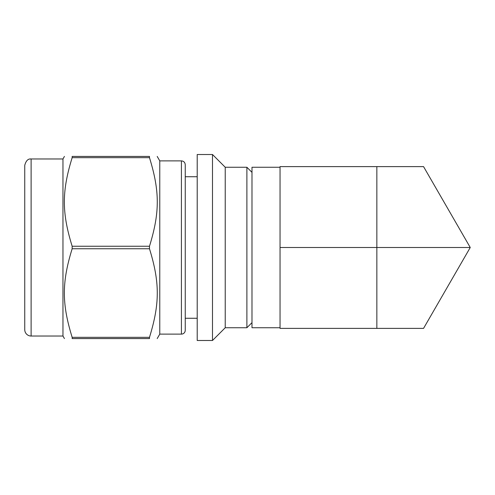 <?xml version="1.0" encoding="UTF-8"?>
<svg xmlns="http://www.w3.org/2000/svg" width="495" height="495" viewBox="0 0 495 495"><rect width="100%" height="100%" fill="white"/><g stroke="black" fill="none" stroke-linecap="round" stroke-linejoin="round"><path stroke-width="0.74" d="M72.159 337.324C61.757 303.664 61.757 282.41 72.159 248.75L149.478 248.75C159.873 282.41 159.873 303.664 149.478 337.324L72.159 337.324L72.159 338.574C61.757 338.574 61.757 338.574 72.159 338.574C61.757 338.574 61.757 338.574 72.159 338.574L149.478 338.574C159.873 338.574 159.873 338.574 149.478 338.574C159.873 338.574 159.873 338.574 149.478 338.574L149.478 337.324M149.478 157.676L149.478 156.426C159.873 156.426 159.873 156.426 149.478 156.426C159.873 156.426 159.873 156.426 149.478 156.426L72.159 156.426C61.757 156.426 61.757 156.426 72.159 156.426C61.757 156.426 61.757 156.426 72.159 156.426L72.159 157.676L149.478 157.676C159.873 191.336 159.873 212.59 149.478 246.25L72.159 246.25C61.757 212.59 61.757 191.336 72.159 157.676M157.2 156.426L159.774 160.881L159.774 334.119L157.2 338.574M149.478 246.25L149.478 248.75M197.208 154.514L197.208 340.486L212.497 340.486L212.497 154.514L197.208 154.514M212.497 154.514L225.231 167.254L225.231 327.746L212.497 340.486M225.231 167.254L246.887 167.254L246.887 327.746L225.231 327.746M246.887 167.254L251.986 172.347L251.986 322.653L246.887 327.746M24.75 200.692L24.75 294.308M31.117 336.031L31.117 158.969C28.079 158.623 25.957 160.745 24.75 165.342L24.75 329.658A6.367 6.367 0 0 0 31.117 336.031L62.964 336.031L64.437 338.574M31.117 158.969L62.964 158.969L62.964 336.031M72.159 246.25L72.159 248.75M185.248 318.273L185.248 164.705L185.248 330.295L185.248 318.273L197.208 318.273M185.248 330.295A3.824 3.824 0 0 1 181.424 334.119L181.424 160.881C183.744 161.11 185.019 162.385 185.248 164.705M423.553 166.617L470.25 247.5L376.85 247.5L376.85 166.617L423.553 166.617M470.25 247.5L423.553 328.383L376.85 328.383L376.85 247.5L280.046 247.5L280.046 328.383L376.85 328.383M280.046 247.5L280.046 166.617L376.85 166.617M280.046 167.254L251.986 167.254L251.986 327.746L280.046 327.746M62.964 158.969L64.437 156.426M159.774 334.119L181.424 334.119M159.774 160.881L181.424 160.881M185.248 176.727L197.208 176.727"/></g></svg>
